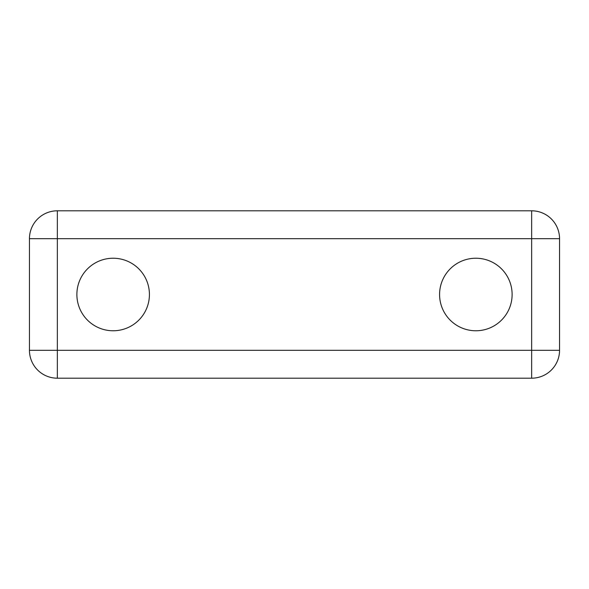 <?xml version="1.0" encoding="UTF-8"?>
<svg xmlns="http://www.w3.org/2000/svg" width="589" height="589" viewBox="0 0 589 589"><rect width="100%" height="100%" fill="white"/><g stroke="black" fill="none" stroke-linecap="round" stroke-linejoin="round"><path stroke-width="0.88" d="M57.347 238.7L57.347 210.803A27.897 27.897 0 0 0 29.45 238.7L559.55 238.7A27.897 27.897 0 0 0 531.653 210.803L531.653 378.197A27.897 27.897 0 0 0 559.55 350.3L29.45 350.3A27.897 27.897 0 0 0 57.347 378.197L57.347 238.7M531.653 210.803L57.347 210.803L531.653 210.803M559.55 350.3L559.55 238.7L559.55 350.3M57.347 378.197L531.653 378.197M29.45 238.7L29.45 350.3L29.45 238.7M149.422 294.5A36.268 36.268 0 0 1 113.147 330.768A36.268 36.268 0 0 1 76.879 294.5A36.268 36.268 0 0 1 113.147 258.232A36.268 36.268 0 0 1 149.422 294.5M512.121 294.5A36.268 36.268 0 0 1 475.853 330.768A36.268 36.268 0 0 1 439.578 294.5A36.268 36.268 0 0 1 475.853 258.232A36.268 36.268 0 0 1 512.121 294.5"/></g></svg>
